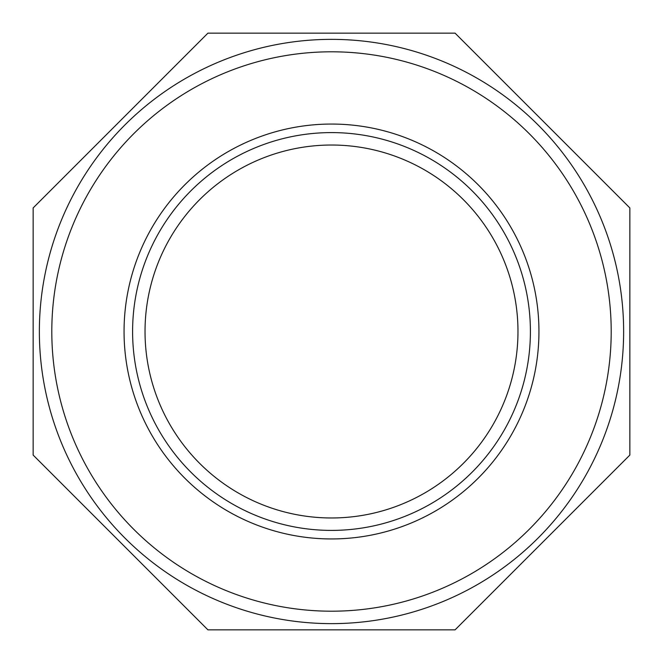 <?xml version="1.0" encoding="UTF-8"?>
<svg xmlns="http://www.w3.org/2000/svg" width="663" height="663" viewBox="0 0 663 663"><rect width="100%" height="100%" fill="white"/><g stroke="black" fill="none" stroke-linecap="round" stroke-linejoin="round"><path stroke-width="0.99" d="M331.5 623.634A292.134 292.134 0 0 1 39.366 331.5A292.134 292.134 0 0 1 331.5 39.366A292.134 292.134 0 0 1 623.634 331.5A292.134 292.134 0 0 1 331.5 623.634A292.134 292.134 0 0 1 39.366 331.5A292.134 292.134 0 0 1 331.5 39.366A292.134 292.134 0 0 1 623.634 331.5A292.134 292.134 0 0 1 331.5 623.634M132.6 331.5A198.9 198.9 0 0 1 430.95 159.244A198.9 198.9 0 0 1 430.95 503.756A198.9 198.9 0 0 1 132.6 331.5M538.944 331.5A207.444 207.444 0 0 1 331.5 538.944A207.444 207.444 0 0 1 124.056 331.5A207.444 207.444 0 0 1 331.5 124.056A207.444 207.444 0 0 1 538.944 331.5M145.031 331.5A186.469 186.469 0 0 1 424.734 170.01A186.469 186.469 0 0 1 424.734 492.99A186.469 186.469 0 0 1 145.031 331.5M33.15 455.083L33.15 207.917L207.917 33.15L455.083 33.15L629.85 207.917L629.85 455.083L455.083 629.85L207.917 629.85L33.15 455.083M611.203 331.5A279.703 279.703 0 0 1 191.648 573.727A279.703 279.703 0 0 1 191.648 89.273A279.703 279.703 0 0 1 611.203 331.5"/></g></svg>
